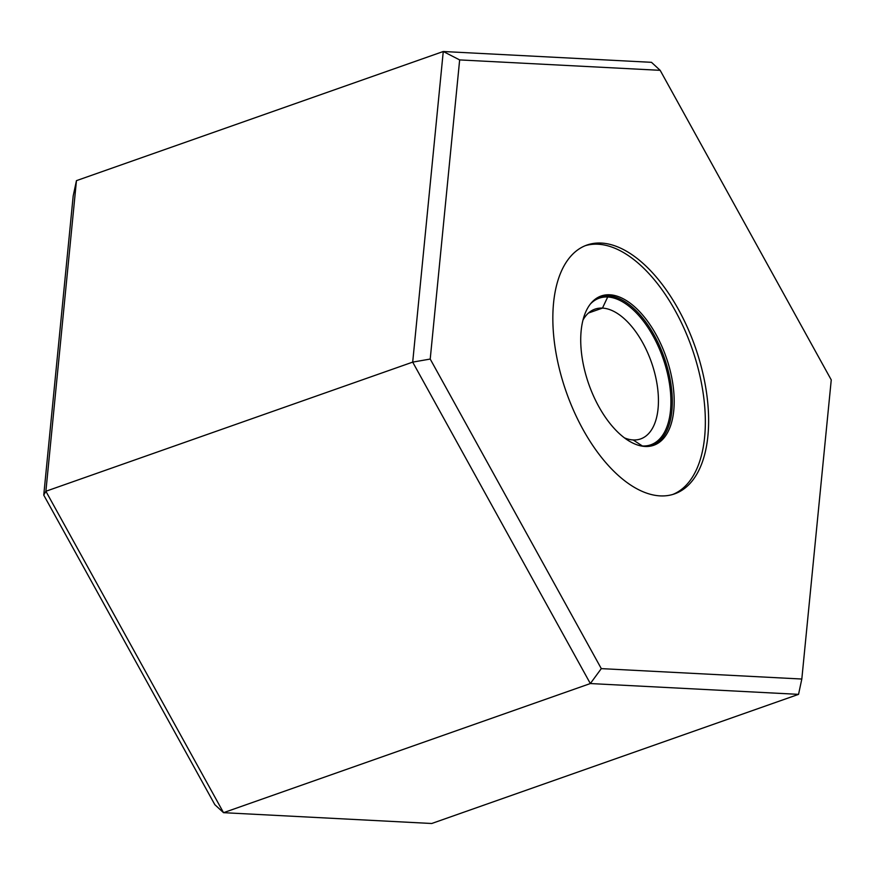 <?xml version="1.0" encoding="UTF-8"?>
<svg xmlns="http://www.w3.org/2000/svg" width="875" height="875" viewBox="0 0 875 875"><rect width="100%" height="100%" fill="white"/><g stroke="black" fill="none" stroke-linecap="round" stroke-linejoin="round"><path stroke-width="1.31" d="M73.183 195.967L43.75 495.108L214.834 804.672L223.53 812.678L214.834 804.672L43.75 495.108L45.883 491.258L76.453 180.644L73.183 195.967L43.75 495.108L45.883 491.258L223.53 812.678L45.883 491.258L412.694 362.119L45.883 491.258L76.453 180.644L443.264 51.505L76.453 180.644L73.183 195.967M431.736 823.495L223.53 812.678L590.341 683.55L412.694 362.119L443.264 51.505L651.47 62.322L660.166 70.328L459.648 59.916L430.216 359.056L601.3 668.62L801.817 679.033L798.547 694.356L431.736 823.495L798.547 694.356L590.341 683.55L223.53 812.678L431.736 823.495M798.547 694.356L590.341 683.55L601.3 668.62L801.817 679.033L831.25 379.892L660.166 70.328L459.648 59.916L430.216 359.056L412.694 362.119L443.264 51.505L459.648 59.916L443.264 51.505L651.47 62.322L660.166 70.328L831.25 379.892L801.817 679.033L798.547 694.356M601.311 243.064A131.895 68.283 -109.4 0 1 702.855 373.22A131.895 68.283 -109.4 0 1 660.144 495.884A131.895 68.283 -109.4 0 1 558.611 365.728A131.895 68.283 -109.4 0 1 601.311 243.064L598.041 244.223A131.895 68.283 -109.4 0 1 695.625 359.505A131.895 68.283 -109.4 0 1 672.875 494.419A131.895 68.283 70.6 0 0 695.625 359.505A131.895 68.283 70.6 0 0 598.041 244.223L601.311 243.064A131.895 68.283 70.6 0 0 586.928 245.066A131.895 68.283 70.6 0 0 562.089 378.995A131.895 68.283 70.6 0 0 660.144 495.884A131.895 68.283 70.6 0 0 674.527 493.883A131.895 68.283 70.6 0 0 699.377 359.953A131.895 68.283 70.6 0 0 601.311 243.064M430.216 359.056L601.3 668.62L590.341 683.55L412.694 362.119L430.216 359.056M585.309 245.678A131.895 68.283 -109.4 0 1 598.041 244.223A131.895 68.283 70.6 0 0 585.309 245.678M645.105 446.469A79.144 40.972 -109.4 0 1 584.183 368.375A79.144 40.972 -109.4 0 1 609.809 294.787A79.144 40.972 -109.4 0 1 670.731 372.87A79.144 40.972 -109.4 0 1 645.105 446.469A79.144 40.972 70.6 0 0 648.55 446.403A79.144 40.972 70.6 0 0 669.977 369.808A79.144 40.972 70.6 0 0 609.809 294.787A79.144 40.972 70.6 0 0 596.422 298.353A79.144 40.972 70.6 0 0 587.781 381.205A79.144 40.972 70.6 0 0 645.105 446.469M595.7 298.856A78.706 40.753 -109.4 0 1 608.267 295.772L609.809 294.787L608.267 295.772A78.706 40.753 -109.4 0 1 667.909 369.589A78.706 40.753 -109.4 0 1 647.664 446.469A78.706 40.753 70.6 0 0 667.909 369.589A78.706 40.753 70.6 0 0 608.267 295.772L602.47 308.098A68.786 35.613 -109.4 0 1 655.43 375.977A68.786 35.613 -109.4 0 1 633.161 439.95L642.775 446.239L633.161 439.95A68.786 35.613 -109.4 0 1 624.433 437.872A68.786 35.613 70.6 0 0 633.161 439.95A68.786 35.613 70.6 0 0 640.653 438.911A68.786 35.613 70.6 0 0 653.614 369.053A68.786 35.613 70.6 0 0 602.47 308.098L608.267 295.772A78.706 40.753 70.6 0 0 595.7 298.856M582.969 320.108A68.786 35.613 -109.4 0 1 602.47 308.098A68.786 35.613 70.6 0 0 594.967 309.137A68.786 35.613 70.6 0 0 582.969 320.108M588.47 313.02L602.47 308.098L588.47 313.02M640.281 445.78A77.722 40.239 70.6 0 0 642.348 445.966A77.722 40.239 70.6 0 0 650.825 444.795A77.722 40.239 70.6 0 0 665.47 365.881A77.722 40.239 70.6 0 0 607.688 296.997A77.722 40.239 70.6 0 0 599.211 298.178A77.722 40.239 70.6 0 0 590.373 304.019"/></g></svg>
